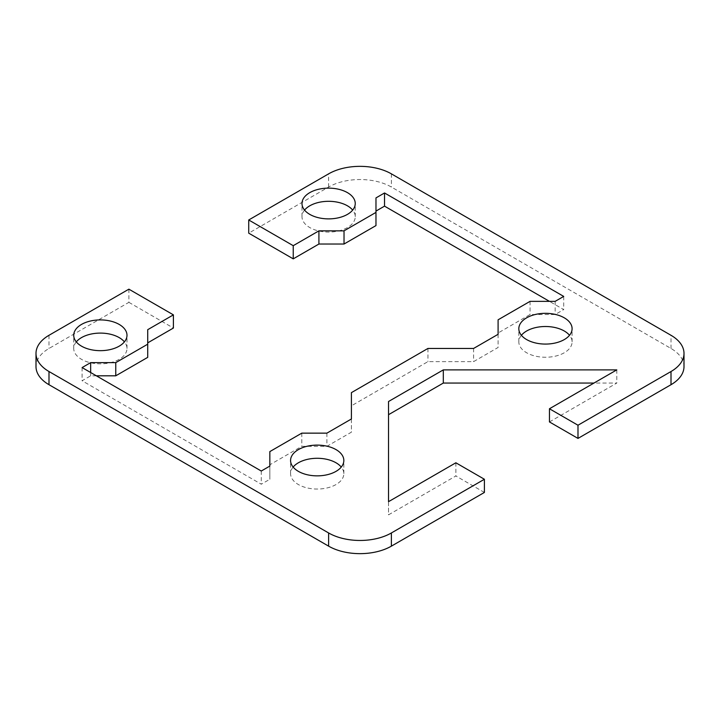 <?xml version="1.0" encoding="UTF-8"?>
<svg xmlns="http://www.w3.org/2000/svg" width="720" height="720" viewBox="0 0 720 720"><rect width="100%" height="100%" fill="white"/><g stroke="black" fill="none" stroke-linecap="round" stroke-linejoin="round"><path stroke-width="0.54" stroke-dasharray="3.6 2.7" d="M684 366.588A44.388 25.623 0 0 0 671.004 348.471L391.383 187.038A44.388 25.623 0 0 0 328.617 187.038L248.724 233.163M128.889 289.17L128.889 302.346L48.996 348.471A44.388 25.623 0 0 0 36 366.588M128.889 302.346L173.403 328.041M147.717 329.688L147.717 357.363M96.363 375.813L90.657 375.813L82.098 380.754L261.279 484.209L269.838 479.268L269.838 464.769L301.797 446.319L326.907 446.319L351.414 432.171L351.414 405.81L427.941 361.629L473.589 361.629L498.096 347.481L498.096 332.982L530.055 314.532L555.156 314.532L563.715 309.591L549.45 301.356M375.975 197.91L375.975 225.585M549.45 421.938L616.788 383.058L593.964 383.058M388.53 401.508L388.53 514.845L455.868 475.965L484.398 492.444M304.551 210.096A26.631 15.372 0 0 0 301.986 216.684A26.631 15.372 0 0 0 328.617 232.065A26.631 15.372 0 0 0 355.248 216.684A26.631 15.372 0 0 0 352.674 210.096M293.139 467.073A26.631 15.372 0 0 0 290.574 473.661A26.631 15.372 0 0 0 317.196 489.042A26.631 15.372 0 0 0 343.836 473.661A26.631 15.372 0 0 0 341.262 467.073M521.397 335.295A26.631 15.372 0 0 0 518.823 341.883A26.631 15.372 0 0 0 545.454 357.255A26.631 15.372 0 0 0 572.094 341.883A26.631 15.372 0 0 0 569.52 335.295M76.293 341.883A26.631 15.372 0 0 0 73.728 348.471A26.631 15.372 0 0 0 100.359 363.843A26.631 15.372 0 0 0 126.99 348.471A26.631 15.372 0 0 0 124.416 341.883M473.589 348.453L473.589 361.629M498.096 334.305L498.096 347.481M498.096 319.806L498.096 332.982M530.055 301.356L530.055 314.532M555.156 301.356L555.156 314.532M563.715 296.415L563.715 309.591M90.657 372.519L90.657 375.813M82.098 367.578L82.098 380.754M261.279 471.024L261.279 484.209M269.838 466.083L269.838 479.268M269.838 451.593L269.838 464.769M301.797 433.143L301.797 446.319M326.907 433.143L326.907 446.319M351.414 418.986L351.414 432.171M351.414 392.634L351.414 405.81M427.941 348.453L427.941 361.629M388.53 501.669L388.53 514.845M455.868 462.789L455.868 475.965M616.788 369.882L616.788 383.058M671.004 348.471L671.004 335.295M391.383 173.853L391.383 187.038M48.996 335.295L48.996 348.471M328.617 187.038L328.617 173.853M301.986 216.684L301.986 203.508M355.248 216.684L355.248 203.508M290.574 473.661L290.574 460.485M343.836 473.661L343.836 460.485M518.823 341.883L518.823 328.698M572.094 341.883L572.094 328.698M73.728 348.471L73.728 335.295M126.99 348.471L126.99 335.295"/><path stroke-width="1.08" d="M36 353.412L36 366.588A44.388 25.623 0 0 0 48.996 384.705L328.617 546.147A44.388 25.623 0 0 0 391.383 546.147L484.398 492.444L484.398 479.259L391.383 532.962A44.388 25.623 180 0 1 328.617 532.962L48.996 371.529A44.388 25.623 180 0 1 36 353.412A44.388 25.623 180 0 1 48.996 335.295L128.889 289.17L173.403 314.865L173.403 328.041L147.717 342.864M484.398 479.259L455.868 462.789L388.53 501.669L388.53 401.508L443.313 369.882L616.788 369.882L549.45 408.762L577.989 425.232L577.989 438.408L671.004 384.705A44.388 25.623 0 0 0 684 366.588L684 353.412A44.388 25.623 180 0 1 671.004 371.529L577.989 425.232M248.724 219.978L293.238 245.682L318.915 230.85L344.025 230.85L375.975 212.4L375.975 225.585L344.025 244.035L318.915 244.035L293.238 258.858L248.724 233.163L248.724 219.978L328.617 173.853A44.388 25.623 180 0 1 391.383 173.853L671.004 335.295A44.388 25.623 180 0 1 684 353.412M375.975 212.4L375.975 197.91L384.534 192.969L563.715 296.415L555.156 301.356L530.055 301.356L498.096 319.806L498.096 334.305L473.589 348.453L427.941 348.453L351.414 392.634L351.414 418.986L326.907 433.143L301.797 433.143L269.838 451.593L269.838 466.083L261.279 471.024L82.098 367.578L90.657 362.637L115.767 362.637L147.717 344.187L147.717 329.688L173.403 314.865M81.531 346.167A26.631 15.372 180 0 1 73.728 335.286A26.631 15.372 180 0 1 90.171 321.084A26.631 15.372 180 0 1 119.187 324.423A26.631 15.372 180 0 1 126.99 335.295A26.631 15.372 180 0 1 110.547 349.497A26.631 15.372 180 0 1 81.531 346.167M526.626 339.57A26.631 15.372 180 0 1 518.823 328.698A26.631 15.372 180 0 1 535.266 314.496A26.631 15.372 180 0 1 564.291 317.826A26.631 15.372 180 0 1 572.094 328.707A26.631 15.372 180 0 1 555.651 342.909A26.631 15.372 180 0 1 526.626 339.57M298.368 471.357A26.631 15.372 180 0 1 290.574 460.485A26.631 15.372 180 0 1 307.008 446.283A26.631 15.372 180 0 1 336.033 449.613A26.631 15.372 180 0 1 343.836 460.485A26.631 15.372 180 0 1 327.393 474.687A26.631 15.372 180 0 1 298.368 471.357M309.78 214.38A26.631 15.372 180 0 1 301.986 203.508A26.631 15.372 180 0 1 318.42 189.306A26.631 15.372 180 0 1 347.445 192.636A26.631 15.372 180 0 1 355.248 203.508A26.631 15.372 180 0 1 338.805 217.71A26.631 15.372 180 0 1 309.78 214.38M147.717 344.187L147.717 357.363L115.767 375.813L96.363 375.813M549.45 301.356L384.534 206.145L375.975 211.086M577.989 438.408L549.45 421.938L549.45 408.762M593.964 383.058L443.313 383.058L388.53 414.693M352.674 210.096A26.631 15.372 0 0 0 347.445 205.812A26.631 15.372 0 0 0 304.551 210.096M341.262 467.073A26.631 15.372 0 0 0 336.033 462.789A26.631 15.372 0 0 0 293.139 467.073M569.52 335.295A26.631 15.372 0 0 0 564.291 331.011A26.631 15.372 0 0 0 521.397 335.295M124.416 341.883A26.631 15.372 0 0 0 119.187 337.599A26.631 15.372 0 0 0 76.293 341.883M384.534 192.969L384.534 206.145M344.025 230.85L344.025 244.035M318.915 230.85L318.915 244.035M293.238 245.682L293.238 258.858M115.767 362.637L115.767 375.813M90.657 362.637L90.657 372.519M443.313 369.882L443.313 383.058M328.617 532.962L328.617 546.147M391.383 546.147L391.383 532.962M48.996 384.705L48.996 371.529M671.004 371.529L671.004 384.705"/></g></svg>

